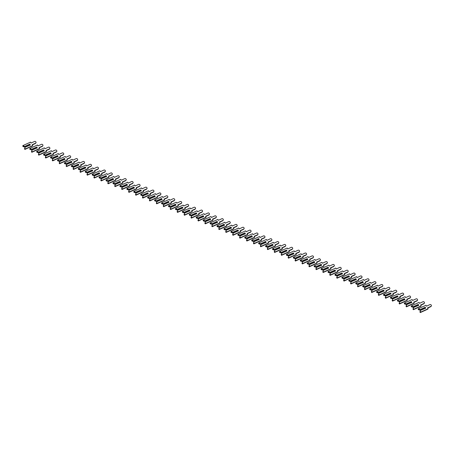 <?xml version="1.0" encoding="UTF-8"?>
<svg xmlns="http://www.w3.org/2000/svg" width="454" height="454" viewBox="0 0 454 454"><rect width="100%" height="100%" fill="white"/><g stroke="black" fill="none" stroke-linecap="round" stroke-linejoin="round"><path stroke-width="0.68" d="M425.199 307.284L419.984 309.651L418.537 308.629L425.937 305.275L426.499 306.166L430.023 304.572A1.022 0.812 -136.9 0 1 431.09 306.263L427.566 307.863L428.128 308.754L427.691 309.214L420.296 312.568L419.91 311.96L420.495 310.383L425.75 308.152L425.199 307.284L420.137 309.821L425.222 307.517M419.91 311.96L420.529 310.519M420.495 310.383L425.75 308.152M428.128 308.754L420.727 312.102L420.347 311.495M419.859 310.122L418.492 309.702L418.923 309.236M425.109 308.294L424.842 307.863M418.492 309.702L418.106 309.095L418.537 308.629M431.3 306.115L430.869 306.581A1.022 0.812 -136.9 0 1 430.653 306.728L427.696 308.067M420.296 312.568L420.727 312.102M418.265 304.424L413.049 306.785L411.602 305.769L418.997 302.415L419.558 303.306L423.083 301.711A1.022 0.812 -136.9 0 1 424.149 303.403L420.631 304.997L421.187 305.888L420.756 306.354L413.361 309.702L412.975 309.095L413.56 307.523L418.809 305.292L418.265 304.424L413.202 306.961L418.282 304.657M412.975 309.095L413.594 307.653M413.56 307.523L418.809 305.292M421.187 305.888L413.793 309.242L413.407 308.635M412.919 307.262L411.551 306.836L411.988 306.376M418.174 305.434L417.901 305.003M411.551 306.836L411.171 306.229L411.602 305.769M424.365 303.255L423.928 303.715A1.022 0.812 -136.9 0 1 423.718 303.868L420.762 305.207M413.361 309.702L413.793 309.242M411.324 301.564L406.109 303.925L404.667 302.903L412.062 299.555L412.624 300.446L416.148 298.846A1.022 0.812 -136.9 0 1 417.215 300.542L413.69 302.137L414.252 303.028L413.821 303.493L406.421 306.842L406.041 306.234L406.619 304.662L411.874 302.432L411.324 301.564L406.268 304.095L411.347 301.796M406.041 306.234L406.659 304.793M406.619 304.662L411.874 302.432M414.252 303.028L406.858 306.376L406.472 305.769M405.984 304.396L404.616 303.976L405.047 303.51M411.239 302.568L410.966 302.143M404.616 303.976L404.23 303.368L404.667 302.903M417.425 300.389L416.993 300.854A1.022 0.812 -136.9 0 1 416.783 301.008L413.821 302.347M406.421 306.842L406.858 306.376M404.389 298.698L399.174 301.064L397.727 300.043L405.127 296.689L405.689 297.58L409.213 295.985A1.022 0.812 -136.9 0 1 410.28 297.676L406.756 299.277L407.317 300.168L406.88 300.627L399.486 303.981L399.1 303.374L399.685 301.796L404.94 299.566L404.389 298.698L399.327 301.235L404.412 298.931M399.1 303.374L399.719 301.933M399.685 301.796L404.94 299.566M407.317 300.168L399.917 303.516L399.537 302.909M399.049 301.535L397.676 301.115L398.113 300.65M404.298 299.708L404.032 299.277M397.676 301.115L397.295 300.508L397.727 300.043M410.49 297.529L410.058 297.994A1.022 0.812 -136.9 0 1 409.843 298.142L406.886 299.481M399.486 303.981L399.917 303.516M397.454 295.838L392.233 298.199L390.792 297.183L398.186 293.829L398.748 294.72L402.272 293.125A1.022 0.812 -136.9 0 1 403.339 294.816L399.815 296.411L400.377 297.302L399.946 297.767L392.551 301.115L392.165 300.508L392.75 298.936L397.999 296.706L397.454 295.838L392.392 298.374L397.471 296.07M392.165 300.508L392.784 299.067M392.75 298.936L397.999 296.706M400.377 297.302L392.982 300.656L392.596 300.049M392.108 298.675L390.741 298.25L391.172 297.79M397.364 296.848L397.091 296.417M390.741 298.25L390.361 297.642L390.792 297.183M403.555 294.669L403.118 295.128A1.022 0.812 -136.9 0 1 402.908 295.282L399.951 296.621M392.551 301.115L392.982 300.656M390.514 292.978L385.298 295.338L383.857 294.317L391.252 290.969L391.813 291.86L395.338 290.259A1.022 0.812 -136.9 0 1 396.404 291.956L392.88 293.551L393.442 294.442L393.011 294.907L385.611 298.255L385.23 297.648L385.809 296.076L391.064 293.846L390.514 292.978L385.457 295.509L390.536 293.21M385.23 297.648L385.849 296.207M385.809 296.076L391.064 293.846M393.442 294.442L386.048 297.79L385.662 297.183M385.174 295.809L383.806 295.389L384.237 294.924M390.429 293.982L390.156 293.556M383.806 295.389L383.42 294.782L383.857 294.317M396.614 291.803L396.183 292.268A1.022 0.812 -136.9 0 1 395.973 292.421L393.011 293.761M385.611 298.255L386.048 297.79M383.579 290.112L378.364 292.478L376.916 291.457L384.317 288.103L384.879 288.994L388.397 287.399A1.022 0.812 -136.9 0 1 389.47 289.096L385.945 290.691L386.507 291.581L386.07 292.041L378.676 295.395L378.29 294.788L378.874 293.21L384.124 290.98L383.579 290.112L378.517 292.648L383.596 290.344M378.29 294.788L378.908 293.346M378.874 293.21L384.124 290.98M386.507 291.581L379.107 294.93L378.727 294.323M378.239 292.949L376.865 292.529L377.302 292.064M383.488 291.122L383.216 290.691M376.865 292.529L376.485 291.922L376.916 291.457M389.68 288.943L389.243 289.408A1.022 0.812 -136.9 0 1 389.033 289.556L386.076 290.895M378.676 295.395L379.107 294.93M376.644 287.251L371.423 289.612L369.982 288.596L377.376 285.243L377.938 286.133L381.462 284.539A1.022 0.812 -136.9 0 1 382.529 286.23L379.005 287.825L379.567 288.716L379.135 289.181L371.735 292.529L371.355 291.922L371.94 290.35L377.189 288.12L376.644 287.251L371.582 289.788L376.661 287.484M371.355 291.922L371.974 290.481M371.94 290.35L377.189 288.12M379.567 288.716L372.172 292.07L371.786 291.462M371.298 290.089L369.931 289.663L370.362 289.204M376.553 288.262L376.281 287.83M369.931 289.663L369.545 289.056L369.982 288.596M382.739 286.082L382.308 286.542A1.022 0.812 -136.9 0 1 382.098 286.695L379.135 288.035M371.735 292.529L372.172 292.07M369.704 284.391L364.488 286.752L363.041 285.731L370.441 282.382L371.003 283.273L374.527 281.673A1.022 0.812 -136.9 0 1 375.594 283.37L372.07 284.964L372.632 285.855L372.201 286.321L364.8 289.669L364.42 289.062L364.999 287.49L370.254 285.26L369.704 284.391L364.647 286.922L369.726 284.624M364.42 289.062L365.033 287.62M364.999 287.49L370.254 285.26M372.632 285.855L365.232 289.204L364.851 288.596M364.363 287.223L362.996 286.803L363.427 286.338M369.613 285.396L369.346 284.97M362.996 286.803L362.61 286.196L363.041 285.731M375.804 283.217L375.373 283.682A1.022 0.812 -136.9 0 1 375.157 283.835L372.201 285.174M364.8 289.669L365.232 289.204M362.769 281.525L357.553 283.892L356.106 282.87L363.506 279.516L364.063 280.407L367.587 278.813A1.022 0.812 -136.9 0 1 368.654 280.51L365.135 282.104L365.697 282.995L365.26 283.455L357.865 286.809L357.48 286.202L358.064 284.624L363.314 282.394L362.769 281.525L357.707 284.062L362.786 281.758M357.48 286.202L358.098 284.76M358.064 284.624L363.314 282.394M365.697 282.995L358.297 286.343L357.917 285.736M357.423 284.363L356.055 283.943L356.492 283.478M362.678 282.536L362.406 282.104M356.055 283.943L355.675 283.336L356.106 282.87M368.869 280.356L368.432 280.822A1.022 0.812 -136.9 0 1 368.222 280.969L365.266 282.309M357.865 286.809L358.297 286.343M355.834 278.665L350.613 281.026L349.171 280.01L356.566 276.656L357.128 277.547L360.652 275.953A1.022 0.812 -136.9 0 1 361.719 277.644L358.195 279.238L358.756 280.129L358.325 280.595L350.925 283.949L350.545 283.336L351.124 281.764L356.379 279.533L355.834 278.665L350.772 281.202L355.851 278.898M350.545 283.336L351.163 281.894M351.124 281.764L356.379 279.533M358.756 280.129L351.362 283.483L350.976 282.876M350.488 281.503L349.12 281.077L349.552 280.617M355.743 279.675L355.471 279.244M349.12 281.077L348.734 280.47L349.171 280.01M361.929 277.496L361.498 277.956A1.022 0.812 -136.9 0 1 361.288 278.109L358.325 279.448M350.925 283.949L351.362 283.483M348.893 275.805L343.678 278.166L342.231 277.144L349.631 273.796L350.193 274.687L353.717 273.087A1.022 0.812 -136.9 0 1 354.784 274.784L351.26 276.378L351.822 277.269L351.385 277.734L343.99 281.083L343.604 280.476L344.189 278.904L349.444 276.673L348.893 275.805L343.831 278.336L348.916 276.038M343.604 280.476L344.223 279.034M344.189 278.904L349.444 276.673M351.822 277.269L344.421 280.617L344.041 280.01M343.553 278.637L342.185 278.217L342.617 277.752M348.803 276.809L348.536 276.384M342.185 278.217L341.8 277.61L342.231 277.144M354.994 274.63L354.563 275.096A1.022 0.812 -136.9 0 1 354.347 275.249L351.39 276.588M343.99 281.083L344.421 280.617M341.958 272.939L336.737 275.306L335.296 274.284L342.691 270.93L343.252 271.821L346.777 270.226A1.022 0.812 -136.9 0 1 347.843 271.923L344.325 273.518L344.881 274.409L344.45 274.869L337.055 278.223L336.669 277.615L337.254 276.038L342.503 273.807L341.958 272.939L336.896 275.476L341.976 273.172M336.669 277.615L337.288 276.174M337.254 276.038L342.503 273.807M344.881 274.409L337.487 277.757L337.101 277.15M336.613 275.777L335.245 275.357L335.682 274.891M341.868 273.949L341.595 273.518M335.245 275.357L334.865 274.749L335.296 274.284M348.059 271.77L347.622 272.235A1.022 0.812 -136.9 0 1 347.412 272.383L344.455 273.722M337.055 278.223L337.487 277.757M335.018 270.079L329.803 272.44L328.361 271.424L335.756 268.07L336.318 268.961L339.842 267.366A1.022 0.812 -136.9 0 1 340.909 269.057L337.384 270.652L337.946 271.543L337.515 272.008L330.115 275.362L329.735 274.749L330.313 273.177L335.568 270.947L335.018 270.079L329.962 272.616L335.041 270.312M329.735 274.749L330.353 273.308M330.313 273.177L335.568 270.947M337.946 271.543L330.552 274.897L330.166 274.29M329.678 272.916L328.31 272.491L328.741 272.031M334.933 271.089L334.66 270.658M328.31 272.491L327.924 271.884L328.361 271.424M341.119 268.91L340.687 269.37A1.022 0.812 -136.9 0 1 340.477 269.523L337.515 270.862M330.115 275.362L330.552 274.897M328.083 267.219L322.868 269.58L321.421 268.558L328.821 265.21L329.383 266.101L332.901 264.5A1.022 0.812 -136.9 0 1 333.974 266.197L330.45 267.792L331.011 268.683L330.574 269.148L323.18 272.496L322.794 271.889L323.379 270.317L328.634 268.087L328.083 267.219L323.021 269.75L328.106 267.451M322.794 271.889L323.413 270.448M323.379 270.317L328.634 268.087M331.011 268.683L323.611 272.031L323.231 271.424M322.743 270.051L321.37 269.631L321.807 269.165M327.992 268.223L327.72 267.798M321.37 269.631L320.989 269.023L321.421 268.558M334.184 266.044L333.747 266.509A1.022 0.812 -136.9 0 1 333.537 266.663L330.58 268.002M323.18 272.496L323.611 272.031M321.148 264.353L315.927 266.719L314.486 265.698L321.88 262.344L322.442 263.235L325.966 261.64A1.022 0.812 -136.9 0 1 327.033 263.337L323.509 264.932L324.071 265.823L323.64 266.282L316.239 269.636L315.859 269.029L316.444 267.451L321.693 265.221L321.148 264.353L316.086 266.89L321.165 264.586M315.859 269.029L316.478 267.588M316.444 267.451L321.693 265.221M324.071 265.823L316.676 269.171L316.29 268.564M315.802 267.19L314.435 266.77L314.866 266.305M321.057 265.363L320.785 264.932M314.435 266.77L314.054 266.163L314.486 265.698M327.243 263.184L326.812 263.649A1.022 0.812 -136.9 0 1 326.602 263.797L323.645 265.136M316.239 269.636L316.676 269.171M314.208 261.493L308.992 263.853L307.551 262.838L314.945 259.484L315.507 260.375L319.031 258.78A1.022 0.812 -136.9 0 1 320.098 260.471L316.574 262.066L317.136 262.957L316.705 263.422L309.305 266.776L308.924 266.163L309.503 264.591L314.758 262.361L314.208 261.493L309.151 264.029L314.23 261.725M308.924 266.163L309.543 264.722M309.503 264.591L314.758 262.361M317.136 262.957L309.741 266.311L309.356 265.704M308.868 264.33L307.5 263.905L307.931 263.445M314.117 262.503L313.85 262.072M307.5 263.905L307.114 263.297L307.551 262.838M320.308 260.324L319.877 260.783A1.022 0.812 -136.9 0 1 319.667 260.937L316.705 262.276M309.305 266.776L309.741 266.311M307.273 258.632L302.058 260.993L300.61 259.972L308.011 256.623L308.567 257.514L312.091 255.914A1.022 0.812 -136.9 0 1 313.164 257.611L309.639 259.206L310.201 260.097L309.764 260.562L302.37 263.91L301.984 263.303L302.568 261.731L307.818 259.501L307.273 258.632L302.211 261.163L307.29 258.865M301.984 263.303L302.602 261.862M302.568 261.731L307.818 259.501M310.201 260.097L302.801 263.445L302.421 262.838M301.933 261.464L300.559 261.044L300.996 260.579M307.182 259.637L306.91 259.211M300.559 261.044L300.179 260.437L300.61 259.972M313.374 257.458L312.937 257.923A1.022 0.812 -136.9 0 1 312.727 258.076L309.77 259.416M302.37 263.91L302.801 263.445M300.338 255.767L295.117 258.133L293.676 257.112L301.07 253.758L301.632 254.649L305.156 253.054A1.022 0.812 -136.9 0 1 306.223 254.751L302.699 256.345L303.261 257.236L302.829 257.696L295.429 261.05L295.049 260.443L295.633 258.865L300.883 256.635L300.338 255.767L295.276 258.303L300.355 255.999M295.049 260.443L295.668 259.001M295.633 258.865L300.883 256.635M303.261 257.236L295.866 260.585L295.48 259.977M294.992 258.604L293.625 258.184L294.056 257.719M300.247 256.777L299.975 256.345M293.625 258.184L293.239 257.577L293.676 257.112M306.433 254.598L306.002 255.063A1.022 0.812 -136.9 0 1 305.792 255.21L302.829 256.55M295.429 261.05L295.866 260.585M293.397 252.906L288.182 255.267L286.735 254.251L294.135 250.897L294.697 251.788L298.221 250.194A1.022 0.812 -136.9 0 1 299.288 251.885L295.764 253.48L296.326 254.371L295.889 254.836L288.494 258.19L288.108 257.577L288.693 256.005L293.948 253.775L293.397 252.906L288.335 255.443L293.42 253.139M288.108 257.577L288.727 256.135M288.693 256.005L293.948 253.775M296.326 254.371L288.926 257.724L288.545 257.117M288.057 255.744L286.69 255.318L287.121 254.859M293.307 253.917L293.04 253.485M286.69 255.318L286.304 254.711L286.735 254.251M299.498 251.737L299.067 252.197A1.022 0.812 -136.9 0 1 298.851 252.35L295.894 253.69M288.494 258.19L288.926 257.724M286.463 250.046L281.247 252.407L279.8 251.385L287.195 248.037L287.757 248.928L291.281 247.328A1.022 0.812 -136.9 0 1 292.348 249.025L288.829 250.619L289.385 251.51L288.954 251.976L281.559 255.324L281.174 254.717L281.758 253.145L287.007 250.914L286.463 250.046L281.401 252.577L286.48 250.279M281.174 254.717L281.792 253.275M281.758 253.145L287.007 250.914M289.385 251.51L281.991 254.859L281.605 254.251M281.117 252.878L279.749 252.458L280.186 251.993M286.372 251.051L286.099 250.625M279.749 252.458L279.369 251.851L279.8 251.385M292.563 248.871L292.126 249.337A1.022 0.812 -136.9 0 1 291.916 249.49L288.96 250.829M281.559 255.324L281.991 254.859M279.522 247.18L274.307 249.547L272.865 248.525L280.26 245.171L280.822 246.062L284.346 244.468A1.022 0.812 -136.9 0 1 285.413 246.164L281.889 247.759L282.45 248.65L282.019 249.11L274.619 252.464L274.239 251.857L274.818 250.279L280.073 248.049L279.522 247.18L274.466 249.717L279.545 247.413M274.239 251.857L274.857 250.415M274.818 250.279L280.073 248.049M282.45 248.65L275.056 251.998L274.67 251.391M274.182 250.018L272.814 249.598L273.246 249.132M279.437 248.19L279.165 247.759M272.814 249.598L272.428 248.991L272.865 248.525M285.623 246.011L285.191 246.477A1.022 0.812 -136.9 0 1 284.981 246.624L282.019 247.963M274.619 252.464L275.056 251.998M272.587 244.32L267.372 246.681L265.925 245.665L273.325 242.311L273.887 243.202L277.405 241.607A1.022 0.812 -136.9 0 1 278.478 243.299L274.954 244.893L275.516 245.784L275.079 246.25L267.684 249.604L267.298 248.991L267.883 247.419L273.138 245.188L272.587 244.32L267.525 246.857L272.61 244.553M267.298 248.991L267.917 247.549M267.883 247.419L273.138 245.188M275.516 245.784L268.115 249.138L267.735 248.531M267.247 247.158L265.874 246.732L266.311 246.272M272.496 245.33L272.23 244.899M265.874 246.732L265.494 246.125L265.925 245.665M278.688 243.151L278.257 243.611A1.022 0.812 -136.9 0 1 278.041 243.764L275.084 245.103M267.684 249.604L268.115 249.138M265.652 241.46L260.431 243.821L258.99 242.799L266.385 239.451L266.946 240.342L270.471 238.742A1.022 0.812 -136.9 0 1 271.537 240.438L268.013 242.033L268.575 242.924L268.144 243.389L260.749 246.738L260.363 246.13L260.948 244.558L266.197 242.328L265.652 241.46L260.59 243.991L265.669 241.693M260.363 246.13L260.982 244.689M260.948 244.558L266.197 242.328M268.575 242.924L261.181 246.272L260.795 245.665M260.307 244.292L258.939 243.872L259.37 243.406M265.562 242.464L265.289 242.039M258.939 243.872L258.559 243.265L258.99 242.799M271.753 240.285L271.316 240.751A1.022 0.812 -136.9 0 1 271.106 240.904L268.149 242.243M260.749 246.738L261.181 246.272M258.712 238.594L253.497 240.961L252.055 239.939L259.45 236.585L260.011 237.476L263.536 235.881A1.022 0.812 -136.9 0 1 264.603 237.578L261.078 239.173L261.64 240.064L261.209 240.524L253.809 243.877L253.428 243.27L254.007 241.693L259.262 239.462L258.712 238.594L253.655 241.131L258.735 238.827M253.428 243.27L254.047 241.829M254.007 241.693L259.262 239.462M261.64 240.064L254.246 243.412L253.86 242.805M253.372 241.432L252.004 241.012L252.435 240.546M258.627 239.604L258.354 239.173M252.004 241.012L251.618 240.404L252.055 239.939M264.813 237.425L264.381 237.89A1.022 0.812 -136.9 0 1 264.171 238.038L261.209 239.377M253.809 243.877L254.246 243.412M251.777 235.734L246.562 238.095L245.115 237.079L252.515 233.725L253.077 234.616L256.595 233.021A1.022 0.812 -136.9 0 1 257.668 234.712L254.144 236.307L254.705 237.198L254.268 237.663L246.874 241.017L246.488 240.404L247.072 238.832L252.322 236.602L251.777 235.734L246.715 238.271L251.794 235.966M246.488 240.404L247.107 238.969M247.072 238.832L252.322 236.602M254.705 237.198L247.305 240.552L246.925 239.945M246.437 238.571L245.064 238.146L245.501 237.686M251.686 236.744L251.414 236.313M245.064 238.146L244.683 237.538L245.115 237.079M257.878 234.565L257.441 235.024A1.022 0.812 -136.9 0 1 257.231 235.178L254.274 236.517M246.874 241.017L247.305 240.552M244.842 232.874L239.621 235.234L238.18 234.213L245.574 230.865L246.136 231.756L249.66 230.155A1.022 0.812 -136.9 0 1 250.727 231.852L247.203 233.447L247.765 234.338L247.334 234.803L239.933 238.151L239.553 237.544L240.138 235.972L245.387 233.742L244.842 232.874L239.78 235.405L244.859 233.106M239.553 237.544L240.172 236.103M240.138 235.972L245.387 233.742M247.765 234.338L240.37 237.686L239.984 237.079M239.496 235.705L238.129 235.286L238.56 234.82M244.751 233.878L244.479 233.452M238.129 235.286L237.743 234.678L238.18 234.213M250.937 231.699L250.506 232.164A1.022 0.812 -136.9 0 1 250.296 232.317L247.334 233.657M239.933 238.151L240.37 237.686M237.902 230.008L232.686 232.374L231.239 231.353L238.639 227.999L239.201 228.89L242.725 227.295A1.022 0.812 -136.9 0 1 243.792 228.992L240.268 230.587L240.83 231.478L240.399 231.937L232.998 235.291L232.618 234.684L233.197 233.106L238.452 230.876L237.902 230.008L232.84 232.544L237.924 230.24M232.618 234.684L233.231 233.243M233.197 233.106L238.452 230.876M240.83 231.478L233.43 234.826L233.05 234.219M232.561 232.845L231.194 232.425L231.625 231.96M237.811 231.018L237.544 230.587M231.194 232.425L230.808 231.818L231.239 231.353M244.002 228.839L243.571 229.304A1.022 0.812 -136.9 0 1 243.355 229.452L240.399 230.791M232.998 235.291L233.43 234.826M230.967 227.148L225.752 229.508L224.304 228.493L231.705 225.139L232.261 226.03L235.785 224.435A1.022 0.812 -136.9 0 1 236.852 226.126L233.333 227.721L233.895 228.612L233.458 229.077L226.064 232.431L225.678 231.818L226.262 230.246L231.512 228.016L230.967 227.148L225.905 229.684L230.984 227.38M225.678 231.818L226.296 230.382M226.262 230.246L231.512 228.016M233.895 228.612L226.495 231.966L226.115 231.358M225.621 229.985L224.253 229.559L224.69 229.1M230.876 228.158L230.604 227.726M224.253 229.559L223.873 228.952L224.304 228.493M237.067 225.978L236.63 226.438A1.022 0.812 -136.9 0 1 236.421 226.591L233.464 227.931M226.064 232.431L226.495 231.966M224.026 224.287L218.811 226.648L217.37 225.627L224.764 222.278L225.326 223.169L228.85 221.569A1.022 0.812 -136.9 0 1 229.917 223.266L226.393 224.861L226.955 225.752L226.523 226.217L219.123 229.565L218.743 228.958L219.322 227.386L224.577 225.156L224.026 224.287L218.97 226.818L224.049 224.52M218.743 228.958L219.361 227.516M219.322 227.386L224.577 225.156M226.955 225.752L219.56 229.1L219.174 228.493M218.686 227.119L217.318 226.699L217.75 226.234M223.941 225.292L223.669 224.866M217.318 226.699L216.933 226.092L217.37 225.627M230.127 223.113L229.696 223.578A1.022 0.812 -136.9 0 1 229.486 223.731L226.523 225.071M219.123 229.565L219.56 229.1M217.091 221.421L211.876 223.788L210.429 222.766L217.829 219.413L218.391 220.303L221.915 218.709A1.022 0.812 -136.9 0 1 222.982 220.406L219.458 222L220.02 222.891L219.583 223.351L212.188 226.705L211.802 226.098L212.387 224.52L217.642 222.29L217.091 221.421L212.029 223.958L217.114 221.654M211.802 226.098L212.421 224.656M212.387 224.52L217.642 222.29M220.02 222.891L212.62 226.24L212.239 225.632M211.751 224.259L210.384 223.839L210.815 223.374M217.001 222.432L216.734 222M210.384 223.839L209.998 223.232L210.429 222.766M223.192 220.252L222.761 220.718A1.022 0.812 -136.9 0 1 222.545 220.865L219.588 222.205M212.188 226.705L212.62 226.24M210.157 218.561L204.936 220.922L203.494 219.906L210.889 216.552L211.451 217.443L214.975 215.849A1.022 0.812 -136.9 0 1 216.042 217.54L212.517 219.134L213.079 220.025L212.648 220.491L205.253 223.845L204.868 223.232L205.452 221.66L210.701 219.43L210.157 218.561L205.094 221.098L210.174 218.794M204.868 223.232L205.486 221.796M205.452 221.66L210.701 219.43M213.079 220.025L205.685 223.379L205.299 222.772M204.811 221.399L203.443 220.973L203.88 220.513M210.066 219.571L209.793 219.14M203.443 220.973L203.063 220.366L203.494 219.906M216.257 217.392L215.82 217.852A1.022 0.812 -136.9 0 1 215.61 218.005L212.654 219.344M205.253 223.845L205.685 223.379M203.216 215.701L198.001 218.062L196.559 217.04L203.954 213.692L204.516 214.583L208.04 212.983A1.022 0.812 -136.9 0 1 209.107 214.68L205.583 216.274L206.144 217.165L205.713 217.631L198.313 220.979L197.933 220.372L198.512 218.8L203.767 216.569L203.216 215.701L198.16 218.232L203.239 215.934M197.933 220.372L198.551 218.93M198.512 218.8L203.767 216.569M206.144 217.165L198.75 220.519L198.364 219.906M197.876 218.533L196.508 218.113L196.94 217.648M203.131 216.706L202.859 216.28M196.508 218.113L196.122 217.506L196.559 217.04M209.317 214.526L208.885 214.992A1.022 0.812 -136.9 0 1 208.675 215.145L205.713 216.484M198.313 220.979L198.75 220.519M196.281 212.835L191.066 215.202L189.619 214.18L197.019 210.826L197.581 211.717L201.099 210.123A1.022 0.812 -136.9 0 1 202.172 211.819L198.648 213.414L199.21 214.305L198.773 214.765L191.378 218.119L190.992 217.511L191.577 215.939L196.832 213.703L196.281 212.835L191.219 215.372L196.304 213.068M190.992 217.511L191.611 216.07M191.577 215.939L196.832 213.703M199.21 214.305L191.809 217.653L191.429 217.046M190.941 215.673L189.568 215.253L190.005 214.787M196.19 213.845L195.918 213.414M189.568 215.253L189.187 214.646L189.619 214.18M202.382 211.666L201.945 212.132A1.022 0.812 -136.9 0 1 201.735 212.279L198.778 213.618M191.378 218.119L191.809 217.653M189.346 209.975L184.125 212.336L182.684 211.32L190.078 207.966L190.64 208.857L194.164 207.262A1.022 0.812 -136.9 0 1 195.231 208.953L191.707 210.548L192.269 211.439L191.838 211.904L184.438 215.258L184.057 214.646L184.642 213.074L189.891 210.843L189.346 209.975L184.284 212.512L189.363 210.208M184.057 214.646L184.676 213.21M184.642 213.074L189.891 210.843M192.269 211.439L184.874 214.793L184.489 214.186M184.001 212.812L182.633 212.387L183.064 211.927M189.256 210.985L188.983 210.554M182.633 212.387L182.247 211.78L182.684 211.32M195.441 208.806L195.01 209.266A1.022 0.812 -136.9 0 1 194.8 209.419L191.843 210.758M184.438 215.258L184.874 214.793M182.406 207.115L177.191 209.476L175.743 208.454L183.144 205.106L183.705 205.997L187.23 204.396A1.022 0.812 -136.9 0 1 188.297 206.093L184.772 207.688L185.334 208.579L184.903 209.044L177.503 212.393L177.122 211.785L177.701 210.213L182.956 207.983L182.406 207.115L177.349 209.646L182.429 207.347M177.122 211.785L177.741 210.344M177.701 210.213L182.956 207.983M185.334 208.579L177.934 211.933L177.554 211.32M177.066 209.947L175.698 209.527L176.129 209.061M182.315 208.119L182.048 207.694M175.698 209.527L175.312 208.919L175.743 208.454M188.506 205.94L188.075 206.405A1.022 0.812 -136.9 0 1 187.86 206.559L184.903 207.898M177.503 212.393L177.934 211.933M175.471 204.249L170.256 206.615L168.809 205.594L176.209 202.24L176.765 203.131L180.289 201.536A1.022 0.812 -136.9 0 1 181.356 203.233L177.837 204.828L178.399 205.719L177.962 206.178L170.568 209.532L170.182 208.925L170.766 207.353L176.016 205.117L175.471 204.249L170.409 206.786L175.488 204.482M170.182 208.925L170.8 207.484M170.766 207.353L176.016 205.117M178.399 205.719L170.999 209.067L170.619 208.46M170.131 207.086L168.757 206.666L169.194 206.201M175.38 205.259L175.108 204.828M168.757 206.666L168.377 206.059L168.809 205.594M181.572 203.08L181.135 203.545A1.022 0.812 -136.9 0 1 180.925 203.693L177.968 205.038M170.568 209.532L170.999 209.067M168.536 201.389L163.315 203.75L161.874 202.734L169.268 199.38L169.83 200.271L173.354 198.676A1.022 0.812 -136.9 0 1 174.421 200.367L170.897 201.968L171.459 202.853L171.027 203.318L163.627 206.672L163.247 206.059L163.832 204.487L169.081 202.257L168.536 201.389L163.474 203.925L168.553 201.621M163.247 206.059L163.866 204.623M163.832 204.487L169.081 202.257M171.459 202.853L164.064 206.207L163.678 205.6M163.19 204.226L161.823 203.801L162.254 203.341M168.445 202.399L168.173 201.968M161.823 203.801L161.437 203.193L161.874 202.734M174.631 200.22L174.2 200.679A1.022 0.812 -136.9 0 1 173.99 200.833L171.027 202.172M163.627 206.672L164.064 206.207M161.596 198.529L156.38 200.889L154.933 199.868L162.333 196.52L162.895 197.411L166.419 195.81A1.022 0.812 -136.9 0 1 167.486 197.507L163.962 199.102L164.524 199.993L164.087 200.458L156.692 203.806L156.307 203.199L156.891 201.627L162.146 199.397L161.596 198.529L156.534 201.06L161.618 198.761M156.307 203.199L156.925 201.758M156.891 201.627L162.146 199.397M164.524 199.993L157.124 203.347L156.743 202.734M156.255 201.36L154.888 200.94L155.319 200.475M161.505 199.533L161.238 199.107M154.888 200.94L154.502 200.333L154.933 199.868M167.696 197.354L167.265 197.819A1.022 0.812 -136.9 0 1 167.049 197.972L164.093 199.312M156.692 203.806L157.124 203.347M154.661 195.663L149.445 198.029L147.998 197.008L155.393 193.659L155.955 194.545L159.479 192.95A1.022 0.812 -136.9 0 1 160.546 194.647L157.027 196.242L157.583 197.132L157.152 197.592L149.758 200.946L149.372 200.339L149.956 198.767L155.206 196.531L154.661 195.663L149.599 198.199L154.678 195.895M149.372 200.339L149.99 198.897M149.956 198.767L155.206 196.531M157.583 197.132L150.189 200.481L149.803 199.874M149.315 198.5L147.947 198.08L148.384 197.615M154.57 196.673L154.298 196.242M147.947 198.08L147.567 197.473L147.998 197.008M160.761 194.494L160.324 194.959A1.022 0.812 -136.9 0 1 160.114 195.107L157.158 196.451M149.758 200.946L150.189 200.481M147.72 192.802L142.505 195.163L141.063 194.147L148.458 190.793L149.02 191.684L152.544 190.09A1.022 0.812 -136.9 0 1 153.611 191.781L150.087 193.381L150.649 194.267L150.217 194.732L142.817 198.086L142.437 197.473L143.016 195.901L148.271 193.671L147.72 192.802L142.664 195.339L147.743 193.035M142.437 197.473L143.055 196.037M143.016 195.901L148.271 193.671M150.649 194.267L143.254 197.621L142.868 197.013M142.38 195.64L141.012 195.22L141.444 194.755M147.635 193.813L147.363 193.381M141.012 195.22L140.627 194.607L141.063 194.147M153.821 191.633L153.39 192.093A1.022 0.812 -136.9 0 1 153.18 192.246L150.217 193.586M142.817 198.086L143.254 197.621M140.785 189.942L135.57 192.303L134.123 191.282L141.523 187.933L142.085 188.824L145.603 187.224A1.022 0.812 -136.9 0 1 146.676 188.921L143.152 190.515L143.714 191.406L143.277 191.872L135.882 195.22L135.496 194.613L136.081 193.041L141.336 190.811L140.785 189.942L135.723 192.473L140.808 190.175M135.496 194.613L136.115 193.171M136.081 193.041L141.336 190.811M143.714 191.406L136.314 194.76L135.933 194.147M135.445 192.774L134.072 192.354L134.509 191.889M140.695 190.947L140.428 190.521M134.072 192.354L133.692 191.747L134.123 191.282M146.886 188.768L146.449 189.233A1.022 0.812 -136.9 0 1 146.239 189.386L143.282 190.725M135.882 195.22L136.314 194.76M133.851 187.076L128.63 189.443L127.188 188.421L134.583 185.073L135.144 185.958L138.669 184.364A1.022 0.812 -136.9 0 1 139.736 186.061L136.211 187.655L136.773 188.546L136.342 189.006L128.947 192.36L128.561 191.753L129.146 190.181L134.395 187.945L133.851 187.076L128.788 189.613L133.868 187.309M128.561 191.753L129.18 190.311M129.146 190.181L134.395 187.945M136.773 188.546L129.379 191.894L128.993 191.287M128.505 189.914L127.137 189.494L127.568 189.029M133.76 188.087L133.487 187.661M127.137 189.494L126.757 188.887L127.188 188.421M139.946 185.907L139.514 186.373A1.022 0.812 -136.9 0 1 139.304 186.52L136.348 187.865M128.947 192.36L129.379 191.894M126.91 184.216L121.695 186.583L120.253 185.561L127.648 182.207L128.21 183.098L131.734 181.504A1.022 0.812 -136.9 0 1 132.801 183.195L129.276 184.795L129.838 185.68L129.407 186.146L122.007 189.5L121.627 188.887L122.205 187.315L127.46 185.084L126.91 184.216L121.854 186.753L126.933 184.449M121.627 188.887L122.245 187.451M122.205 187.315L127.46 185.084M129.838 185.68L122.444 189.034L122.058 188.427M121.57 187.054L120.202 186.634L120.633 186.168M126.819 185.226L126.552 184.795M120.202 186.634L119.816 186.021L120.253 185.561M133.011 183.047L132.579 183.507A1.022 0.812 -136.9 0 1 132.369 183.66L129.407 184.999M122.007 189.5L122.444 189.034M119.975 181.356L114.76 183.717L113.313 182.695L120.713 179.347L121.275 180.238L124.793 178.638A1.022 0.812 -136.9 0 1 125.866 180.334L122.342 181.929L122.903 182.82L122.467 183.285L115.072 186.634L114.686 186.026L115.271 184.455L120.52 182.224L119.975 181.356L114.913 183.887L119.992 181.589M114.686 186.026L115.305 184.585M115.271 184.455L120.52 182.224M122.903 182.82L115.503 186.174L115.123 185.561M114.635 184.193L113.262 183.768L113.699 183.303M119.884 182.36L119.612 181.935M113.262 183.768L112.881 183.161L113.313 182.695M126.076 180.181L125.639 180.647A1.022 0.812 -136.9 0 1 125.429 180.8L122.472 182.139M115.072 186.634L115.503 186.174M113.04 178.49L107.819 180.857L106.378 179.835L113.772 176.487L114.334 177.372L117.858 175.777A1.022 0.812 -136.9 0 1 118.925 177.474L115.401 179.069L115.963 179.96L115.532 180.42L108.131 183.774L107.751 183.166L108.336 181.594L113.585 179.358L113.04 178.49L107.978 181.027L113.057 178.723M107.751 183.166L108.37 181.725M108.336 181.594L113.585 179.358M115.963 179.96L108.568 183.308L108.183 182.701M107.694 181.328L106.327 180.908L106.758 180.442M112.95 179.5L112.677 179.075M106.327 180.908L105.941 180.3L106.378 179.835M119.135 177.321L118.704 177.786A1.022 0.812 -136.9 0 1 118.494 177.934L115.532 179.279M108.131 183.774L108.568 183.308M106.1 175.63L100.884 177.996L99.437 176.975L106.838 173.621L107.399 174.512L110.924 172.917A1.022 0.812 -136.9 0 1 111.99 174.608L108.466 176.209L109.028 177.094L108.591 177.559L101.197 180.913L100.816 180.3L101.395 178.728L106.65 176.498L106.1 175.63L101.038 178.167L106.123 175.863M100.816 180.3L101.429 178.865M101.395 178.728L106.65 176.498M109.028 177.094L101.628 180.448L101.248 179.841M100.76 178.467L99.392 178.047L99.823 177.582M106.009 176.64L105.742 176.209M99.392 178.047L99.006 177.435L99.437 176.975M112.2 174.461L111.769 174.921A1.022 0.812 -136.9 0 1 111.553 175.074L108.597 176.413M101.197 180.913L101.628 180.448M99.165 172.77L93.95 175.131L92.502 174.109L99.903 170.761L100.459 171.652L103.983 170.051A1.022 0.812 -136.9 0 1 105.05 171.748L101.531 173.343L102.088 174.234L101.656 174.699L94.262 178.047L93.876 177.44L94.46 175.868L99.71 173.638L99.165 172.77L94.103 175.301L99.182 173.002M93.876 177.44L94.494 175.999M94.46 175.868L99.71 173.638M102.088 174.234L94.693 177.588L94.313 176.975M93.819 175.607L92.451 175.182L92.888 174.716M99.074 173.78L98.802 173.349M92.451 175.182L92.071 174.574L92.502 174.109M105.266 171.595L104.829 172.06A1.022 0.812 -136.9 0 1 104.619 172.214L101.662 173.553M94.262 178.047L94.693 177.588M92.224 169.904L87.009 172.27L85.568 171.249L92.962 167.901L93.524 168.786L97.048 167.191A1.022 0.812 -136.9 0 1 98.115 168.888L94.591 170.483L95.153 171.374L94.721 171.833L87.321 175.187L86.941 174.58L87.52 173.008L92.775 170.772L92.224 169.904L87.168 172.441L92.247 170.142M86.941 174.58L87.56 173.139M87.52 173.008L92.775 170.772M95.153 171.374L87.758 174.722L87.372 174.115M86.884 172.741L85.517 172.321L85.948 171.856M92.139 170.914L91.867 170.488M85.517 172.321L85.131 171.714L85.568 171.249M98.325 168.735L97.894 169.2A1.022 0.812 -136.9 0 1 97.684 169.348L94.721 170.693M87.321 175.187L87.758 174.722M85.29 167.044L80.074 169.41L78.627 168.389L86.027 165.035L86.589 165.926L90.113 164.331A1.022 0.812 -136.9 0 1 91.18 166.022L87.656 167.622L88.218 168.508L87.781 168.973L80.386 172.327L80 171.714L80.585 170.142L85.84 167.912L85.29 167.044L80.227 169.58L85.312 167.276M80 171.714L80.619 170.278M80.585 170.142L85.84 167.912M88.218 168.508L80.818 171.862L80.437 171.254M79.949 169.881L78.582 169.461L79.013 168.996M85.199 168.054L84.932 167.622M78.582 169.461L78.196 168.848L78.627 168.389M91.39 165.875L90.959 166.334A1.022 0.812 -136.9 0 1 90.743 166.487L87.787 167.827M80.386 172.327L80.818 171.862M78.355 164.183L73.134 166.544L71.692 165.523L79.087 162.174L79.649 163.065L83.173 161.471A1.022 0.812 -136.9 0 1 84.24 163.162L80.716 164.757L81.277 165.648L80.846 166.113L73.452 169.461L73.066 168.854L73.65 167.282L78.9 165.052L78.355 164.183L73.293 166.714L78.372 164.416M73.066 168.854L73.684 167.412M73.65 167.282L78.9 165.052M81.277 165.648L73.883 169.002L73.497 168.389M73.009 167.021L71.641 166.595L72.078 166.13M78.264 165.194L77.992 164.762M71.641 166.595L71.261 165.988L71.692 165.523M84.455 163.009L84.018 163.474A1.022 0.812 -136.9 0 1 83.808 163.627L80.852 164.967M73.452 169.461L73.883 169.002M71.414 161.318L66.199 163.684L64.757 162.663L72.152 159.314L72.714 160.2L76.238 158.605A1.022 0.812 -136.9 0 1 77.305 160.302L73.781 161.896L74.343 162.787L73.911 163.247L66.511 166.601L66.131 165.994L66.71 164.422L71.965 162.186L71.414 161.318L66.358 163.854L71.437 161.556M66.131 165.994L66.749 164.552M66.71 164.422L71.965 162.186M74.343 162.787L66.948 166.136L66.562 165.528M66.074 164.155L64.706 163.735L65.138 163.27M71.329 162.328L71.057 161.902M64.706 163.735L64.32 163.128L64.757 162.663M77.515 160.148L77.084 160.614A1.022 0.812 -136.9 0 1 76.874 160.761L73.911 162.106M66.511 166.601L66.948 166.136M64.479 158.457L59.264 160.824L57.817 159.802L65.217 156.448L65.779 157.339L69.297 155.745A1.022 0.812 -136.9 0 1 70.37 157.436L66.846 159.036L67.408 159.922L66.971 160.387L59.576 163.741L59.19 163.128L59.775 161.556L65.024 159.326L64.479 158.457L59.417 160.994L64.502 158.69M59.19 163.128L59.809 161.692M59.775 161.556L65.024 159.326M67.408 159.922L60.007 163.275L59.627 162.668M59.139 161.295L57.766 160.875L58.203 160.41M64.389 159.468L64.116 159.036M57.766 160.875L57.386 160.262L57.817 159.802M70.58 157.288L70.143 157.748A1.022 0.812 -136.9 0 1 69.933 157.901L66.976 159.241M59.576 163.741L60.007 163.275M57.545 155.597L52.324 157.958L50.882 156.936L58.277 153.588L58.838 154.479L62.363 152.884A1.022 0.812 -136.9 0 1 63.429 154.576L59.905 156.17L60.467 157.061L60.036 157.527L52.636 160.875L52.255 160.268L52.84 158.696L58.089 156.465L57.545 155.597L52.482 158.128L57.562 155.83M52.255 160.268L52.874 158.826M52.84 158.696L58.089 156.465M60.467 157.061L53.073 160.415L52.687 159.802M52.199 158.435L50.831 158.009L51.262 157.544M57.454 156.607L57.181 156.176M50.831 158.009L50.445 157.402L50.882 156.936M63.639 154.422L63.208 154.888A1.022 0.812 -136.9 0 1 62.998 155.041L60.036 156.38M52.636 160.875L53.073 160.415M50.604 152.731L45.389 155.098L43.942 154.076L51.342 150.728L51.904 151.613L55.428 150.019A1.022 0.812 -136.9 0 1 56.495 151.715L52.97 153.31L53.532 154.201L53.101 154.666L45.701 158.015L45.321 157.407L45.899 155.836L51.154 153.6L50.604 152.731L45.548 155.268L50.627 152.97M45.321 157.407L45.933 155.966M45.899 155.836L51.154 153.6M53.532 154.201L46.132 157.549L45.752 156.942M45.264 155.569L43.896 155.149L44.327 154.683M50.513 153.741L50.246 153.316M43.896 155.149L43.51 154.542L43.942 154.076M56.705 151.562L56.273 152.028A1.022 0.812 -136.9 0 1 56.058 152.175L53.101 153.52M45.701 158.015L46.132 157.549M43.669 149.871L38.454 152.238L37.007 151.216L44.407 147.862L44.963 148.753L48.487 147.158A1.022 0.812 -136.9 0 1 49.554 148.85L46.036 150.45L46.597 151.335L46.16 151.801L38.766 155.154L38.38 154.542L38.965 152.97L44.214 150.739L43.669 149.871L38.607 152.408L43.686 150.104M38.38 154.542L38.999 153.106M38.965 152.97L44.214 150.739M46.597 151.335L39.197 154.689L38.817 154.082M38.329 152.709L36.956 152.289L37.393 151.823M43.578 150.881L43.306 150.45M36.956 152.289L36.575 151.676L37.007 151.216M49.77 148.702L49.333 149.162A1.022 0.812 -136.9 0 1 49.123 149.315L46.166 150.654M38.766 155.154L39.197 154.689M36.734 147.011L31.513 149.372L30.072 148.35L37.466 145.002L38.028 145.893L41.552 144.298A1.022 0.812 -136.9 0 1 42.619 145.989L39.095 147.584L39.657 148.475L39.226 148.94L31.825 152.289L31.445 151.681L32.03 150.109L37.279 147.879L36.734 147.011L31.672 149.542L36.751 147.244M31.445 151.681L32.064 150.24M32.03 150.109L37.279 147.879M39.657 148.475L32.262 151.829L31.876 151.216M31.388 149.848L30.021 149.423L30.452 148.957M36.643 148.021L36.371 147.59M30.021 149.423L29.635 148.816L30.072 148.35M42.829 145.836L42.398 146.302A1.022 0.812 -136.9 0 1 42.188 146.455L39.226 147.794M31.825 152.289L32.262 151.829M29.794 144.145L24.578 146.511L23.131 145.49L30.531 142.142L31.093 143.027L34.617 141.432A1.022 0.812 -136.9 0 1 35.684 143.129L32.16 144.724L32.722 145.615L32.285 146.08L24.891 149.428L24.505 148.821L25.089 147.249L30.344 145.013L29.794 144.145L24.732 146.682L29.816 144.383M24.505 148.821L25.123 147.38M25.089 147.249L30.344 145.013M32.722 145.615L25.322 148.963L24.942 148.356M24.454 146.982L23.086 146.563L23.517 146.097M29.703 145.155L29.436 144.73M23.086 146.563L22.7 145.955L23.131 145.49M35.894 142.976L35.463 143.441A1.022 0.812 -136.9 0 1 35.247 143.589L32.291 144.934M24.891 149.428L25.322 148.963M430.653 306.728L431.09 306.263M423.718 303.868L424.149 303.403M416.783 301.008L417.215 300.542M409.843 298.142L410.28 297.676M402.908 295.282L403.339 294.816M395.973 292.421L396.404 291.956M389.033 289.556L389.47 289.096M382.098 286.695L382.529 286.23M375.157 283.835L375.594 283.37M368.222 280.969L368.654 280.51M361.288 278.109L361.719 277.644M354.347 275.249L354.784 274.784M347.412 272.383L347.843 271.923M340.477 269.523L340.909 269.057M333.537 266.663L333.974 266.197M326.602 263.797L327.033 263.337M319.667 260.937L320.098 260.471M312.727 258.076L313.164 257.611M305.792 255.21L306.223 254.751M298.851 252.35L299.288 251.885M291.916 249.49L292.348 249.025M284.981 246.624L285.413 246.164M278.041 243.764L278.478 243.299M271.106 240.904L271.537 240.438M264.171 238.038L264.603 237.578M257.231 235.178L257.668 234.712M250.296 232.317L250.727 231.852M243.355 229.452L243.792 228.992M236.421 226.591L236.852 226.126M229.486 223.731L229.917 223.266M222.545 220.865L222.982 220.406M215.61 218.005L216.042 217.54M208.675 215.145L209.107 214.68M201.735 212.279L202.172 211.819M194.8 209.419L195.231 208.953M187.86 206.559L188.297 206.093M180.925 203.693L181.356 203.233M173.99 200.833L174.421 200.367M167.049 197.972L167.486 197.507M160.114 195.107L160.546 194.647M153.18 192.246L153.611 191.781M146.239 189.386L146.676 188.921M139.304 186.52L139.736 186.061M132.369 183.66L132.801 183.195M125.429 180.8L125.866 180.334M118.494 177.934L118.925 177.474M111.553 175.074L111.99 174.608M104.619 172.214L105.05 171.748M97.684 169.348L98.115 168.888M90.743 166.487L91.18 166.022M83.808 163.627L84.24 163.162M76.874 160.761L77.305 160.302M69.933 157.901L70.37 157.436M62.998 155.041L63.429 154.576M56.058 152.175L56.495 151.715M49.123 149.315L49.554 148.85M42.188 146.455L42.619 145.989M35.247 143.589L35.684 143.129"/></g></svg>
